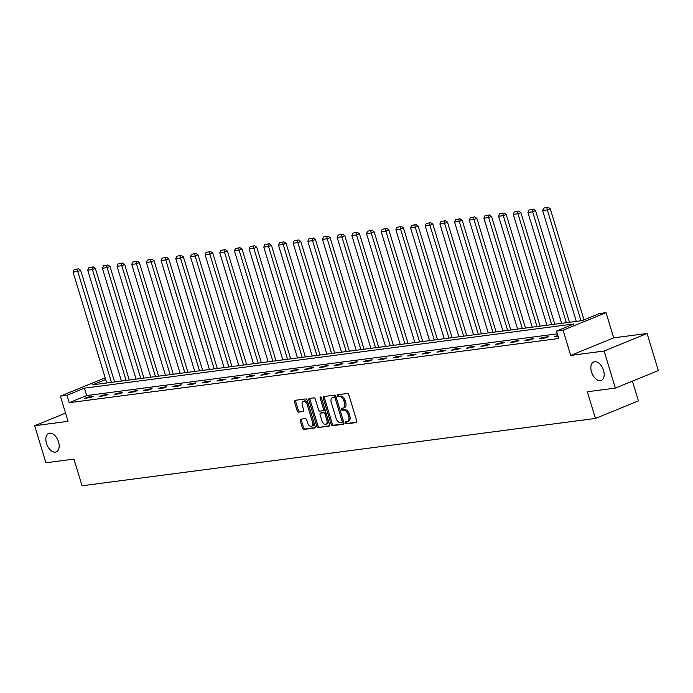 <?xml version="1.0" encoding="UTF-8"?>
<svg xmlns="http://www.w3.org/2000/svg" width="693" height="693" viewBox="0 0 693 693"><rect width="100%" height="100%" fill="white"/><g stroke="black" fill="none" stroke-linecap="round" stroke-linejoin="round"><path stroke-width="1.04" d="M345.521 422.912A1.074 0.641 -112.2 0 0 346.474 423.839L356.289 422.557A1.533 0.91 -112.2 0 0 356.419 422.522A1.533 0.91 -112.2 0 0 356.765 420.98L348.813 394.793A1.533 0.91 -112.2 0 0 347.444 393.459L337.638 394.741A1.074 0.641 -112.2 0 0 337.534 394.767A1.074 0.641 -112.2 0 0 337.3 395.85A1.074 0.641 -112.2 0 0 338.253 396.786L339.527 396.613A4.903 2.919 -112.2 0 1 343.893 400.883L344.551 403.066A4.903 2.919 -112.2 0 1 343.451 407.995A4.903 2.919 -112.2 0 1 343.018 408.108L341.744 408.272A1.074 0.641 -112.2 0 0 341.649 408.298A1.074 0.641 -112.2 0 0 341.406 409.381A1.074 0.641 -112.2 0 0 342.368 410.308L343.633 410.143A4.903 2.919 -112.2 0 1 347.999 414.414L348.666 416.597A4.903 2.919 -112.2 0 1 347.565 421.526A4.903 2.919 -112.2 0 1 347.124 421.639L345.859 421.803A1.074 0.641 -112.2 0 0 345.764 421.829A1.074 0.641 -112.2 0 0 345.521 422.912M346.647 421.699A1.074 0.641 -112.2 0 0 346.682 422.435A1.074 0.641 -112.2 0 0 347.635 423.371L356.756 422.167M338.427 394.646A1.074 0.641 -112.2 0 0 338.461 395.374A1.074 0.641 -112.2 0 0 339.414 396.309L340.687 396.145L339.527 396.613M342.541 408.168A1.074 0.641 -112.2 0 0 342.567 408.905A1.074 0.641 -112.2 0 0 343.529 409.84L344.793 409.667L343.633 410.143M58.524 441.857A9.988 5.942 -112.2 0 0 48.727 433.402A9.988 5.942 -112.2 0 0 46.483 443.433A9.988 5.942 -112.2 0 0 56.289 451.897A9.988 5.942 -112.2 0 0 58.524 441.857M603.525 370.374A9.988 5.942 -112.2 0 0 593.728 361.919A9.988 5.942 -112.2 0 0 591.493 371.95A9.988 5.942 -112.2 0 0 601.29 380.414A9.988 5.942 -112.2 0 0 603.525 370.374M300.675 419.187A1.533 0.91 -112.2 0 0 300.545 419.222A1.533 0.91 -112.2 0 0 300.199 420.764L302.434 428.109A1.533 0.91 -112.2 0 0 303.794 429.443L314.691 428.014A1.533 0.91 -112.2 0 0 314.83 427.971A1.533 0.91 -112.2 0 0 315.168 426.438L307.216 400.251A1.533 0.91 -112.2 0 0 305.847 398.917L294.958 400.346A1.533 0.91 -112.2 0 0 294.82 400.381A1.533 0.91 -112.2 0 0 294.473 401.923L297.167 410.793A1.533 0.91 -112.2 0 0 298.536 412.127L303.196 411.512A1.533 0.91 -112.2 0 0 303.335 411.477A1.533 0.91 -112.2 0 0 303.681 409.944L302.339 405.544A4.097 2.434 -112.2 0 1 303.265 401.42A4.097 2.434 -112.2 0 1 307.285 404.894L312.517 422.132A4.097 2.434 -112.2 0 1 311.599 426.247A4.097 2.434 -112.2 0 1 307.579 422.782L306.704 419.906A1.533 0.91 -112.2 0 0 305.344 418.572L300.675 419.187M557.319 333.844L86.651 395.573L69.222 402.694L66.97 395.287L60.386 396.145L103.37 378.586L105.327 378.335M615.367 388.089L604.105 351.03L647.089 333.472L658.35 370.53L615.367 388.089L587.335 391.762L595.443 418.442L82.043 485.776L73.934 459.104L45.911 462.777L34.65 425.727L68.044 421.344L60.386 396.145M647.089 333.472L613.703 337.855L570.711 355.414L604.105 351.03M570.711 355.414L563.062 330.214L556.479 331.081L573.899 323.96L84.399 388.167L66.97 395.287M69.222 402.694L558.731 338.496L556.479 331.081M331.141 424.341A1.533 0.91 -112.2 0 0 332.51 425.675L343.407 424.246A1.533 0.91 -112.2 0 0 343.546 424.211A1.533 0.91 -112.2 0 0 343.884 422.669L335.932 396.483A1.533 0.91 -112.2 0 0 334.563 395.149L323.666 396.578A1.533 0.91 -112.2 0 0 323.536 396.613A1.533 0.91 -112.2 0 0 323.189 398.154L331.141 424.341L332.302 423.865A1.533 0.91 -112.2 0 0 333.671 425.199L343.884 423.856M329.045 426.126L318.156 427.555A1.533 0.91 -112.2 0 1 316.788 426.221L308.835 400.034A1.533 0.91 -112.2 0 1 309.173 398.501A1.533 0.91 -112.2 0 1 309.312 398.458L313.972 397.851A1.533 0.91 -112.2 0 1 315.341 399.185L318.563 409.806A1.533 0.91 -112.2 0 0 319.932 411.14L323.025 410.732A1.533 0.91 -112.2 0 0 323.163 410.698A1.533 0.91 -112.2 0 0 323.51 409.156L320.149 398.103A1.074 0.641 -112.2 0 1 320.391 397.02A1.074 0.641 -112.2 0 1 321.439 397.929L329.53 424.549A1.533 0.91 -112.2 0 1 329.184 426.091A1.533 0.91 -112.2 0 1 329.045 426.126L329.305 426.022M65.54 413.106L34.65 425.727M595.443 418.442L638.426 400.883L632.423 381.124M557.813 335.473L554.357 336.729L558.047 336.244M548.232 336.729L542.584 337.465L539.682 338.652L545.33 337.915L548.232 336.729M533.558 338.652L527.91 339.388L525.008 340.575L530.656 339.839L533.558 338.652M518.884 340.575L513.244 341.32L510.334 342.507L515.982 341.762L518.884 340.575M504.209 342.498L498.57 343.243L495.66 344.43L501.308 343.685L504.209 342.498M489.535 344.43L483.896 345.166L480.985 346.353L486.633 345.608L489.535 344.43M474.861 346.353L469.222 347.089L466.311 348.276L471.959 347.539L474.861 346.353M460.187 348.276L454.547 349.012L451.637 350.199L457.285 349.463L460.187 348.276M445.512 350.199L439.873 350.944L436.971 352.122L442.61 351.386L445.512 350.199M430.838 352.122L425.199 352.867L422.297 354.054L427.936 353.309L430.838 352.122M416.164 354.045L410.525 354.79L407.623 355.977L413.262 355.232L416.164 354.045M401.49 355.977L395.85 356.713L392.948 357.9L398.588 357.164L401.49 355.977M386.815 357.9L381.176 358.636L378.274 359.823L383.913 359.087L386.815 357.9M372.15 359.823L366.502 360.559L363.6 361.746L369.239 361.01L372.15 359.823M357.475 361.746L351.827 362.491L348.925 363.678L354.565 362.933L357.475 361.746M342.801 363.669L337.153 364.414L334.251 365.601L339.891 364.856L342.801 363.669M328.127 365.592L322.479 366.337L319.577 367.524L325.216 366.779L328.127 365.592M313.453 367.524L307.805 368.26L304.903 369.447L310.542 368.711L313.453 367.524M298.778 369.447L293.13 370.183L290.228 371.37L295.876 370.634L298.778 369.447M284.104 371.37L278.456 372.106L275.554 373.293L281.202 372.557L284.104 371.37M269.43 373.293L263.782 374.038L260.88 375.225L266.528 374.48L269.43 373.293M254.755 375.216L249.108 375.961L246.206 377.148L251.854 376.403L254.755 375.216M240.081 377.148L234.433 377.884L231.531 379.071L237.179 378.335L240.081 377.148M225.407 379.071L219.768 379.807L216.857 380.994L222.505 380.258L225.407 379.071M210.733 380.994L205.093 381.73L202.183 382.917L207.831 382.181L210.733 380.994M196.058 382.917L190.419 383.662L187.508 384.849L193.156 384.104L196.058 382.917M181.384 384.84L175.745 385.585L172.834 386.772L178.482 386.027L181.384 384.84M166.71 386.763L161.071 387.508L158.16 388.695L163.808 387.95L166.71 386.763M152.036 388.695L146.396 389.431L143.486 390.618L149.134 389.882L152.036 388.695M137.361 390.618L131.722 391.354L128.82 392.541L134.459 391.805L137.361 390.618M122.687 392.541L117.048 393.277L114.146 394.464L119.785 393.728L122.687 392.541M108.013 394.464L102.373 395.209L99.471 396.396L105.111 395.651L108.013 394.464M93.338 396.387L87.699 397.132L84.797 398.319L90.436 397.574L93.338 396.387M105.674 379.469L92.533 384.84L582.033 320.642L599.462 313.522L606.046 312.656L563.062 330.214M613.703 337.855L606.046 312.656M86.651 395.573L84.399 388.167M557.259 335.542L557.501 336.322M542.584 337.465L542.827 338.245M527.91 339.388L528.153 340.168M513.244 341.32L513.478 342.091M498.57 343.243L498.804 344.014M483.896 345.166L484.13 345.937M469.222 347.089L469.456 347.869M454.547 349.012L454.781 349.792M439.873 350.944L440.107 351.715M425.199 352.867L425.433 353.638M410.525 354.79L410.758 355.561M395.85 356.713L396.084 357.484M381.176 358.636L381.41 359.416M366.502 360.559L366.736 361.339M351.827 362.491L352.061 363.262M337.153 364.414L337.387 365.185M322.479 366.337L322.713 367.108M307.805 368.26L308.038 369.04M293.13 370.183L293.364 370.963M278.456 372.106L278.69 372.886M263.782 374.038L264.024 374.809M249.108 375.961L249.35 376.732M234.433 377.884L234.676 378.655M219.768 379.807L220.002 380.587M205.093 381.73L205.327 382.51M190.419 383.662L190.653 384.433M175.745 385.585L175.979 386.356M161.071 387.508L161.304 388.279M146.396 389.431L146.63 390.211M131.722 391.354L131.956 392.134M117.048 393.277L117.282 394.057M102.373 395.209L102.607 395.98M87.699 397.132L87.933 397.903M348.284 421.162A4.903 2.919 -112.2 0 0 348.726 421.049A4.903 2.919 -112.2 0 0 349.826 416.121L348.666 416.597M344.793 409.667A4.903 2.919 -112.2 0 1 349.168 413.938L349.826 416.121M344.178 407.631A4.903 2.919 -112.2 0 0 344.62 407.519A4.903 2.919 -112.2 0 0 345.72 402.59L344.551 403.066M340.687 396.145A4.903 2.919 -112.2 0 1 345.053 400.407L345.72 402.59M324.359 396.491A1.533 0.91 -112.2 0 0 324.35 397.678L332.302 423.865M341.77 422.34A1.074 0.641 -112.2 0 0 341.866 422.314A1.074 0.641 -112.2 0 0 342.108 421.24L335.126 398.25A1.074 0.641 -112.2 0 0 334.165 397.314L332.831 397.496A4.903 2.919 -112.2 0 0 332.389 397.609A4.903 2.919 -112.2 0 0 331.289 402.538L336.062 418.251A4.903 2.919 -112.2 0 0 340.428 422.513L341.77 422.34M341.952 422.262L342.931 421.864A1.074 0.641 -112.2 0 0 343.026 421.838A1.074 0.641 -112.2 0 0 343.269 420.764L342.108 421.24M332.389 397.609L333.55 397.132A4.903 2.919 -112.2 0 1 333.991 397.02L335.334 396.846A1.074 0.641 -112.2 0 1 336.287 397.773L343.269 420.764M329.521 425.745L318.156 427.555M309.996 398.371A1.533 0.91 -112.2 0 0 309.996 399.558L317.948 425.745A1.533 0.91 -112.2 0 0 319.317 427.079M323.284 410.628L324.185 410.256A1.533 0.91 -112.2 0 0 324.324 410.221A1.533 0.91 -112.2 0 0 324.671 408.679L321.309 397.626A1.074 0.641 -112.2 0 0 321.309 397.626L320.149 398.103M321.916 420.824A4.097 2.434 -112.2 0 0 325.935 424.298A4.097 2.434 -112.2 0 0 326.853 420.175L325.008 414.102A1.533 0.91 -112.2 0 0 323.648 412.768L320.547 413.175A1.533 0.91 -112.2 0 0 320.417 413.21A1.533 0.91 -112.2 0 0 320.071 414.752L321.916 420.824M325.935 424.298L327.096 423.821A4.097 2.434 -112.2 0 0 328.014 419.698L326.853 420.175M321.448 412.803A1.533 0.91 -112.2 0 1 321.578 412.733A1.533 0.91 -112.2 0 1 321.717 412.699L324.809 412.292A1.533 0.91 -112.2 0 1 326.169 413.626L328.014 419.698M311.599 426.247L312.76 425.779A4.097 2.434 -112.2 0 0 313.678 421.656L312.517 422.132M303.265 401.42L304.426 400.944A4.097 2.434 -112.2 0 1 308.446 404.417L313.678 421.656M295.642 400.251A1.533 0.91 -112.2 0 0 295.634 401.446L298.336 410.317A1.533 0.91 -112.2 0 0 299.697 411.651L303.673 411.131M301.368 419.092A1.533 0.91 -112.2 0 0 301.36 420.287L303.595 427.633A1.533 0.91 -112.2 0 0 304.955 428.967L315.168 427.624M583.991 319.845L550.225 208.697L547.314 209.884L581.011 320.772M576.307 321.387L542.61 210.499L543.607 208.125L548.059 207.224L543.607 208.125M546.898 207.692L547.314 209.884L542.61 210.499M548.059 207.224L550.225 208.697M569.473 322.288L535.55 210.62L532.64 211.807L566.337 322.695M561.633 323.319L527.945 212.43L528.932 210.048L533.385 209.147L528.932 210.048M532.224 209.615L532.64 211.807L527.945 212.43M533.385 209.147L535.55 210.62M554.798 324.211L520.876 212.552L517.974 213.73L551.663 324.627M546.959 325.242L513.27 214.354L514.258 211.98L518.71 211.07L514.258 211.98M517.55 211.547L517.974 213.73L513.27 214.354M518.71 211.07L520.876 212.552M540.124 326.134L506.202 214.475L503.3 215.662L536.988 326.55M532.285 327.165L498.596 216.277L499.584 213.903L504.036 212.994L499.584 213.903M502.875 213.47L503.3 215.662L498.596 216.277M504.036 212.994L506.202 214.475M525.45 328.058L491.528 216.398L488.626 217.585L522.314 328.473M517.61 329.088L483.922 218.2L484.909 215.826L489.362 214.917L484.909 215.826M488.201 215.393L488.626 217.585L483.922 218.2M489.362 214.917L491.528 216.398M510.776 329.989L476.853 218.321L473.951 219.508L507.64 330.396M502.936 331.011L469.248 220.123L470.235 217.749L474.688 216.84L470.235 217.749M473.527 217.316L473.951 219.508L469.248 220.123M474.688 216.84L476.853 218.321M496.101 331.912L462.179 220.244L459.277 221.431L492.966 332.319M488.262 332.943L454.573 222.046L455.561 219.672L460.013 218.771L455.561 219.672M458.853 219.239L459.277 221.431L454.573 222.046M460.013 218.771L462.179 220.244M481.427 333.835L447.505 222.167L444.603 223.354L478.291 334.251M473.588 334.866L439.899 223.978L440.887 221.595L445.339 220.695L440.887 221.595M444.178 221.171L444.603 223.354L439.899 223.978M445.339 220.695L447.505 222.167M466.761 335.759L432.83 224.099L429.929 225.286L463.617 336.174M458.913 336.789L425.225 225.901L426.212 223.527L430.665 222.618L426.212 223.527M429.504 223.094L429.929 225.286L425.225 225.901M430.665 222.618L432.83 224.099M452.087 337.682L418.156 226.022L415.254 227.209L448.943 338.097M444.239 338.712L410.551 227.824L411.538 225.45L415.999 224.541L411.538 225.45M414.83 225.017L415.254 227.209L410.551 227.824M415.999 224.541L418.156 226.022M437.413 339.613L403.482 227.945L400.58 229.132L434.268 340.02M429.565 340.635L395.876 229.747L396.864 227.373L401.325 226.464L396.864 227.373M400.156 226.94L400.58 229.132L395.876 229.747M401.325 226.464L403.482 227.945M422.739 341.536L388.808 229.868L385.906 231.055L419.594 341.944M414.89 342.559L381.202 231.67L382.189 229.296L386.651 228.387L382.189 229.296M385.49 228.863L385.906 231.055L381.202 231.67M386.651 228.387L388.808 229.868M408.064 343.459L374.133 231.791L371.231 232.978L404.92 343.867M400.216 344.49L366.528 233.593L367.524 231.219L371.976 230.319L367.524 231.219M370.816 230.786L371.231 232.978L366.528 233.593M371.976 230.319L374.133 231.791M393.39 345.383L359.459 233.714L356.557 234.901L390.246 345.798M385.542 346.413L351.853 235.525L352.85 233.143L357.302 232.242L352.85 233.143M356.141 232.718L356.557 234.901L351.853 235.525M357.302 232.242L359.459 233.714M378.716 347.306L344.785 235.646L341.883 236.833L375.571 347.721M370.868 348.336L337.179 237.448L338.175 235.074L342.628 234.165L338.175 235.074M341.467 234.641L341.883 236.833L337.179 237.448M342.628 234.165L344.785 235.646M364.042 349.229L330.111 237.569L327.209 238.756L360.897 349.644M356.202 350.26L322.505 239.371L323.501 236.997L327.954 236.088L323.501 236.997M326.793 236.564L327.209 238.756L322.505 239.371M327.954 236.088L330.111 237.569M349.367 351.16L315.436 239.492L312.534 240.679L346.223 351.568M341.528 352.183L307.831 241.294L308.827 238.92L313.279 238.011L308.827 238.92M312.119 238.487L312.534 240.679L307.831 241.294M313.279 238.011L315.436 239.492M334.693 353.084L300.771 241.415L297.86 242.602L331.557 353.491M326.853 354.114L293.156 243.217L294.153 240.843L298.605 239.943L294.153 240.843M297.444 240.41L297.86 242.602L293.156 243.217M298.605 239.943L300.771 241.415M320.019 355.007L286.096 243.338L283.186 244.525L316.883 355.414M312.179 356.037L278.482 245.149L279.478 242.767L283.931 241.866L279.478 242.767M282.77 242.342L283.186 244.525L278.482 245.149M283.931 241.866L286.096 243.338M305.344 356.93L271.422 245.27L268.512 246.457L302.209 357.345M297.505 357.96L263.808 247.072L264.804 244.698L269.256 243.789L264.804 244.698M268.096 244.265L268.512 246.457L263.808 247.072M269.256 243.789L271.422 245.27M290.67 358.853L256.748 247.193L253.837 248.38L287.534 359.269M282.831 359.884L249.133 248.995L250.13 246.621L254.582 245.712L250.13 246.621M253.421 246.188L253.837 248.38L249.133 248.995M254.582 245.712L256.748 247.193M275.996 360.776L242.074 249.116L239.163 250.303L272.86 361.192M268.156 361.807L234.468 250.918L235.455 248.544L239.908 247.635L235.455 248.544M238.747 248.111L239.163 250.303L234.468 250.918M239.908 247.635L242.074 249.116M261.322 362.708L227.399 251.039L224.497 252.226L258.186 363.115M253.482 363.73L219.794 252.841L220.781 250.468L225.234 249.558L220.781 250.468M224.073 250.034L224.497 252.226L219.794 252.841M225.234 249.558L227.399 251.039M246.647 364.631L212.725 252.962L209.823 254.149L243.512 365.038M238.808 365.661L205.119 254.764L206.107 252.391L210.559 251.49L206.107 252.391M209.399 251.957L209.823 254.149L205.119 254.764M210.559 251.49L212.725 252.962M231.973 366.554L198.051 254.885L195.149 256.072L228.837 366.969M224.134 367.585L190.445 256.696L191.433 254.314L195.885 253.413L191.433 254.314M194.724 253.889L195.149 256.072L190.445 256.696M195.885 253.413L198.051 254.885M217.299 368.477L183.376 256.817L180.475 258.004L214.163 368.893M209.459 369.508L175.771 258.619L176.758 256.245L181.211 255.336L176.758 256.245M180.05 255.812L180.475 258.004L175.771 258.619M181.211 255.336L183.376 256.817M202.625 370.4L168.702 258.74L165.8 259.927L199.489 370.816M194.785 371.431L161.097 260.542L162.084 258.168L166.537 257.259L162.084 258.168M165.376 257.735L165.8 259.927L161.097 260.542M166.537 257.259L168.702 258.74M187.95 372.332L154.028 260.663L151.126 261.85L184.814 372.739M180.111 373.354L146.422 262.465L147.41 260.092L151.862 259.182L147.41 260.092M150.702 259.658L151.126 261.85L146.422 262.465M151.862 259.182L154.028 260.663M173.285 374.255L139.354 262.586L136.452 263.773L170.14 374.662M165.436 375.277L131.748 264.388L132.735 262.015L137.188 261.114L132.735 262.015M136.027 261.582L136.452 263.773L131.748 264.388M137.188 261.114L139.354 262.586M158.61 376.178L124.679 264.509L121.777 265.696L155.466 376.585M150.762 377.209L117.074 266.32L118.061 263.938L122.522 263.037L118.061 263.938M121.353 263.505L121.777 265.696L117.074 266.32M122.522 263.037L124.679 264.509M143.936 378.101L110.005 266.441L107.103 267.628L140.792 378.517M136.088 379.132L102.399 268.243L103.387 265.869L107.848 264.96L103.387 265.869M106.679 265.436L107.103 267.628L102.399 268.243M107.848 264.96L110.005 266.441M129.262 380.024L95.331 268.364L92.429 269.551L126.117 380.44M121.414 381.055L87.725 270.166L88.713 267.793L93.174 266.883L88.713 267.793M92.013 267.359L92.429 269.551L87.725 270.166M93.174 266.883L95.331 268.364M114.588 381.947L80.657 270.287L77.755 271.474L111.443 382.363M106.739 382.978L73.051 272.089L74.047 269.716L78.5 268.806L74.047 269.716M77.339 269.282L77.755 271.474L73.051 272.089M78.5 268.806L80.657 270.287M347.635 423.371L346.474 423.839M339.414 396.309L338.253 396.786M343.529 409.84L342.368 410.308M349.168 413.938L347.999 414.414M345.053 400.407L343.893 400.883M324.35 397.678L323.189 398.154M333.671 425.199L332.51 425.675M336.287 397.773L335.126 398.25M335.334 396.846L334.165 397.314M333.991 397.02L332.831 397.496M317.948 425.745L316.788 426.221M309.996 399.558L308.835 400.034M324.671 408.679L323.51 409.156M326.169 413.626L325.008 414.102M324.809 412.292L323.648 412.768M321.717 412.699L320.547 413.175M308.446 404.417L307.285 404.894M299.697 411.651L298.536 412.127M298.336 410.317L297.167 410.793M295.634 401.446L294.473 401.923M304.955 428.967L303.794 429.443M303.595 427.633L302.434 428.109M301.36 420.287L300.199 420.764M348.726 421.049L347.565 421.526M344.62 407.519L343.451 407.995M343.026 421.838L341.866 422.314M324.324 410.221L323.163 410.698M321.578 412.733L320.417 413.21"/></g></svg>
